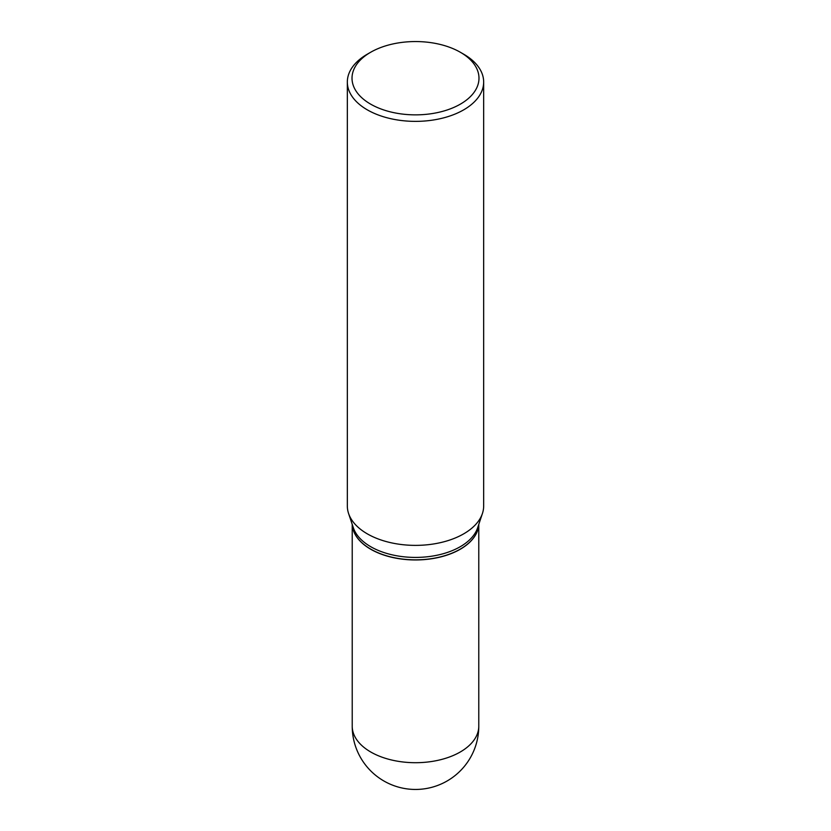 <?xml version="1.0" encoding="UTF-8"?>
<svg xmlns="http://www.w3.org/2000/svg" width="831" height="831" viewBox="0 0 831 831"><rect width="100%" height="100%" fill="white"/><g stroke="black" fill="none" stroke-linecap="round" stroke-linejoin="round"><path stroke-width="1.25" d="M370.751 549.26A63.281 36.533 0 0 0 438.893 557.372A63.281 36.533 0 0 0 478.76 524.444A63.281 36.533 0 0 1 460.249 549.135L460.249 549.135A63.281 36.533 0 0 1 370.751 549.135A63.281 36.533 0 0 1 352.251 524.475A63.281 36.533 0 0 0 370.751 549.26M367.302 54.192L370.605 52.291L367.302 54.192A68.163 39.348 0 0 0 347.337 82.02L347.337 506.017A68.163 39.348 0 0 0 348.573 513.475L353.362 527.799A63.281 36.533 0 0 0 396.958 555.814A63.281 36.533 0 0 0 460.249 546.715A63.281 36.533 0 0 0 477.638 527.799L482.427 513.475A68.163 39.348 0 0 0 483.663 506.017L483.663 82.02A68.163 39.348 0 0 0 463.698 54.192L460.395 52.291A63.488 36.657 0 0 0 370.605 52.291L370.605 52.291A63.488 36.657 0 0 0 370.605 104.124A63.488 36.657 0 0 0 460.395 104.124A63.488 36.657 0 0 0 460.395 52.291M370.803 549.166A63.125 36.45 0 0 0 370.865 549.198A63.125 36.45 0 0 0 460.135 549.198L460.135 549.198M347.337 82.02A68.163 39.348 0 0 0 389.417 118.376A68.163 39.348 0 0 0 463.698 109.848A68.163 39.348 0 0 0 483.663 82.02M348.573 513.475A68.163 39.348 0 0 0 395.525 543.651A68.163 39.348 0 0 0 463.698 533.845A68.163 39.348 0 0 0 482.427 513.475M478.781 726.169A63.281 63.281 0 0 1 447.14 780.974A63.281 63.281 0 0 1 352.219 726.169A63.281 36.533 0 0 0 370.751 752.003A63.281 36.533 0 0 0 460.249 752.003A63.281 36.533 0 0 0 478.781 726.169L478.781 524.371M352.219 726.169L352.219 524.371"/></g></svg>
